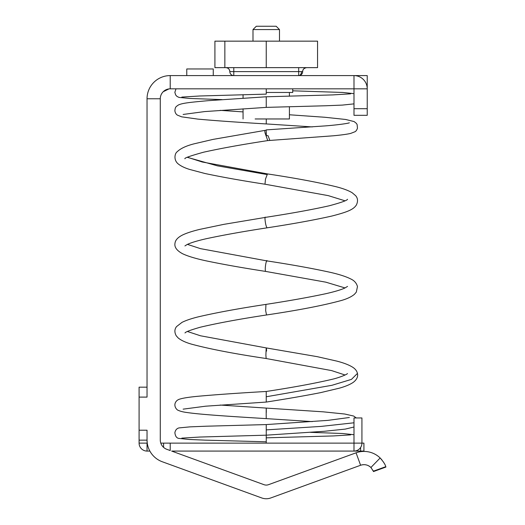 <?xml version="1.0" encoding="UTF-8"?>
<svg xmlns="http://www.w3.org/2000/svg" width="525" height="525" viewBox="0 0 525 525"><rect width="100%" height="100%" fill="white"/><g stroke="black" fill="none" stroke-linecap="round" stroke-linejoin="round"><path stroke-width="0.79" d="M139.092 440.147L147.039 440.147L147.039 430.211L139.092 430.211L139.092 443.126A7.947 7.947 0 0 0 147.039 451.073L149.861 451.073M147.039 387.168L139.092 387.168L139.092 397.103L147.039 397.103L147.039 98.766L160.282 98.766C160.322 96.036 161.293 93.699 163.19 91.744A9.936 9.936 0 0 0 160.282 98.766L160.282 439.976A9.936 9.936 0 0 0 166.819 449.315L170.218 450.548L170.218 443.126L160.794 443.126M139.092 397.103L139.092 430.211M147.249 443.126L147.039 440.147M360.609 447.517L360.609 451.073L363.917 451.073L363.917 443.126L170.218 443.126M385.908 467.047L373.465 471.575L385.908 467.047L385.777 466.673C385.343 464.658 383.473 461.764 380.152 457.984A23.179 23.179 0 0 0 356.068 452.819L268.518 484.68A6.622 6.622 0 0 1 263.99 484.68L171.655 451.073L360.609 451.073M353.988 443.126L353.988 417.959L361.928 417.959L361.928 443.126A7.947 7.947 0 0 1 353.988 451.073L353.988 443.126M147.039 439.976A23.179 23.179 0 0 0 162.291 461.757L261.726 497.949L162.291 461.757M261.726 497.949A13.243 13.243 0 0 0 270.788 497.949L360.596 465.262C364.632 463.988 368.169 464.828 371.208 467.775L371.28 467.847M163.59 443.126L163.59 447.385L163.59 443.126M163.99 447.72L165.007 448.442L163.99 447.72M213.262 75.587L213.262 68.965L186.769 68.965L186.769 75.587M170.218 75.587L367.231 75.587L367.231 88.83A13.243 13.243 0 0 0 353.988 75.587L353.988 115.323L367.231 115.323L367.231 88.83L170.218 88.83L170.218 75.587A23.179 23.179 0 0 0 147.039 98.766M168.938 88.915L163.19 91.744A9.936 9.936 0 0 1 170.218 88.83M171.655 451.073L222.757 469.672M385.777 466.673L373.327 471.201L370.919 467.48A9.936 9.936 0 0 0 360.596 465.262L356.068 452.819M373.465 471.575L372.986 470.374M370.919 467.48L380.152 457.984L381.878 459.854M384.451 463.706L383.473 462.033M270.788 497.949L314.482 482.048M266.241 443.126C266.241 433.899 266.241 439.182 266.241 443.126M348.154 443.126L352.938 443.126M266.241 429.883L266.241 424.581L266.241 435.179L266.241 429.883L321.103 426.405L353.988 422.789M266.241 391.538L266.241 401.999L266.221 391.473C238.947 393.041 216.451 394.623 198.745 396.204C189.742 397.031 183.488 397.976 179.983 399.039C177.384 399.742 175.724 401.297 175.009 403.712C174.215 407.531 177.47 410.294 178.165 410.288C180.318 411.311 183.304 412.059 187.117 412.532C200.95 414.606 233.002 416.594 266.234 418.622L266.188 414.166C266.195 404.827 266.306 408.299 266.293 412.486M187.405 331.485L200.53 335.79L266.313 347.931L317.244 356.665L336.833 361.108C344.019 362.965 349.414 365.085 353.03 367.454C355.392 369.049 356.869 371.031 357.453 373.393L351.474 379.372L331.938 385.298L266.241 396.769L266.241 396.375M268.065 135.699L269.791 140.267L268.065 135.699L266.339 135.667L266.149 132.379M266.188 130.207L266.339 135.667M312.303 126.912L266.234 123.926C238.429 122.332 215.65 120.724 197.905 119.116L181.683 116.839L177.443 115.152C176.059 114.279 175.199 112.829 174.871 110.801C175.265 106.903 175.737 106.857 178.362 105.013C182.123 103.169 189.354 102.349 208.195 100.669L266.241 96.777L266.241 107.376L204.652 111.582L183.12 114.457M266.241 96.79L266.241 107.376L325.999 105.755L342.379 105.092L353.988 103.871M266.241 88.83C266.241 92.774 266.241 98.057 266.241 88.83M306.633 67.64A3.97 3.97 0 0 0 302.662 71.61L302.767 70.718C302.827 70.783 302.643 68.467 306.633 67.64A3.97 3.97 0 0 0 302.662 71.61A3.97 3.97 0 0 1 298.686 75.587L298.686 71.61L233.789 71.61L233.789 75.587A3.97 3.97 0 0 1 229.819 71.61C229.582 69.202 228.257 67.876 225.842 67.64A3.97 3.97 0 0 1 229.819 71.61A3.97 3.97 0 0 0 225.842 67.64M301.501 71.61L302.662 71.61A3.97 3.97 0 0 1 298.686 75.587A3.97 2.809 90 0 0 301.501 71.61L298.686 71.61L298.686 67.64M266.241 41.153L317.559 41.153L317.559 67.64L214.915 67.64L214.915 41.153L266.241 41.153L266.241 67.64M292.727 88.83L292.727 92.472L266.241 92.472M276.17 26.25L256.305 26.25L252.991 29.564L279.484 29.564L276.17 26.25M255.124 118.965L289.419 118.965L289.419 106.798M139.092 443.126L147.039 443.126L147.039 451.073M353.988 108.701L367.231 108.701M349.361 417.5L327.823 420.374L266.241 424.581L206.246 426.208L189.938 426.871L179.045 427.908C176.794 428.446 175.402 430.034 174.877 432.679C175.278 436.15 176.577 438.053 178.769 438.395L189.302 439.477L205.268 440.147L266.241 441.801L266.234 435.179L199.946 437.036L181.84 438.126M266.582 351.1C266.372 345.837 266.142 347.255 265.899 355.353L266.162 358.523C234.472 353.811 209.626 349.027 191.618 344.183C185.706 342.49 181.23 340.43 178.205 337.988L176.256 335.816C174.359 332.391 174.451 329.319 176.538 326.603L181.972 322.389C185.863 320.434 191.257 318.596 198.142 316.883C216.097 312.683 238.698 308.523 265.952 304.395L265.67 310.629L266.523 314.974C239.413 319.095 217.324 323.183 200.261 327.233C190.457 330.041 185.371 331.957 184.997 332.981L185.017 332.955M184.925 245.93L186.926 244.643C190.431 242.858 196.75 240.916 205.879 238.803C222.751 235.161 243.18 231.499 267.166 227.817L267.074 227.804C265.256 225.711 264.429 215.289 265.401 217.402L223.853 224.352L199.585 229.418C192.439 231.151 186.815 232.988 182.72 234.924C177.936 237.293 175.363 240.056 175.002 243.213C174.208 247.058 176.728 250.569 182.562 253.726C187.727 256.18 195.307 258.49 205.308 260.669C222.357 264.265 242.471 267.842 265.65 271.412L265.44 271.117C264.652 266.779 266.89 258.156 267.041 261.168M345.017 200.812L328.283 195.635L264.987 184.209L265.479 179.104L267.488 173.913C295.765 178.178 318.793 182.49 336.577 186.848C343.35 188.606 348.541 190.568 352.15 192.721L355.655 195.7C357.853 198.253 358.102 201.338 356.396 204.96C353.502 209.527 347.734 211.942 331.885 216.037C314.337 219.988 292.766 223.919 267.166 227.817M264.987 184.209C241.822 180.646 221.767 177.069 204.822 173.473L189.577 169.424C184.682 167.908 180.895 166.077 178.224 163.925C173.375 160.053 174.779 153.333 177.148 151.791C180.534 148.483 186.178 145.832 194.086 143.83L213.071 139.388L264.731 130.436L265.027 132.891L267.743 140.595L333.408 135.785C341.25 135.05 346.992 134.262 350.648 133.429L354.998 131.736C355.943 131.276 356.764 130.115 357.466 128.244L357.131 124.609L356.377 123.368L354.126 121.57L345.647 119.47L324.89 117.272L289.419 114.772M266.969 174.53L217.33 165.828L187.287 157.323M266.234 123.926L266.287 118.965M233.789 67.64L233.789 71.61L229.819 71.61M224.851 41.153L224.851 67.64M310.439 432.344L342.536 433.499L353.988 434.713M266.241 437.83L333.303 435.94L350.634 434.884M353.988 427.009L345.292 429.096L324.286 431.288L266.241 435.179M266.234 418.622L312.309 421.601M356.298 417.959L353.666 416.043L344.748 414.028L323.354 411.843L220.172 405.051M265.65 271.412L325.854 282.174L345.037 287.943M266.523 314.974C298.771 310.183 323.833 305.327 341.709 300.398C347.301 298.758 351.547 296.73 354.441 294.302L356.317 292.11L357.466 286.558C356.521 283.08 354.27 280.54 350.713 278.939C346.198 276.642 339.577 274.483 330.848 272.462C313.294 268.57 291.952 264.712 266.825 260.879L200.491 248.647L187.464 244.381M347.458 373.564L347.471 373.544C347.248 374.312 339.275 377.731 331.78 379.385C314.81 383.375 292.963 387.404 266.241 391.473M265.952 304.395C289.196 300.825 309.094 297.268 325.658 293.738C334.373 291.762 340.673 289.905 344.564 288.159L347.55 286.414M265.309 217.389C290.929 213.472 312.29 209.593 329.392 205.741C341.079 202.598 347.13 200.438 347.537 199.27M267.488 173.913L202.23 162.002L187.425 157.257M184.951 158.76L184.944 158.773C184.045 158.097 190.26 155.912 203.569 152.211C220.822 148.365 242.209 144.493 267.743 140.595M264.731 130.436L266.221 130.2M349.355 122.804C347.826 123.559 335.304 125.167 325.06 125.915L266.221 129.892M220.165 110.355L243.062 111.897M353.988 93.66L342.786 92.459L292.727 90.812M350.634 93.831L332.535 94.92L266.234 96.777M222.042 99.612L189.938 98.464L179.032 97.42L177.017 96.449L175.645 94.946L174.851 92.315L176 88.83M181.821 97.079L199.789 95.99L266.241 94.126M183.127 409.152L205.636 406.192L266.254 402.065C286.394 398.941 304.487 395.804 320.539 392.654L339.268 388.192C345.378 386.498 350.044 384.549 353.279 382.331C356.79 379.647 358.181 376.668 357.453 373.393M266.162 358.523L331.636 370.598L345.096 375.014M279.484 41.153L279.484 29.564M252.991 41.153L252.991 29.564M289.419 96.206L289.419 92.472M243.062 118.965L243.062 108.813M243.062 98.214L243.062 94.703"/></g></svg>
